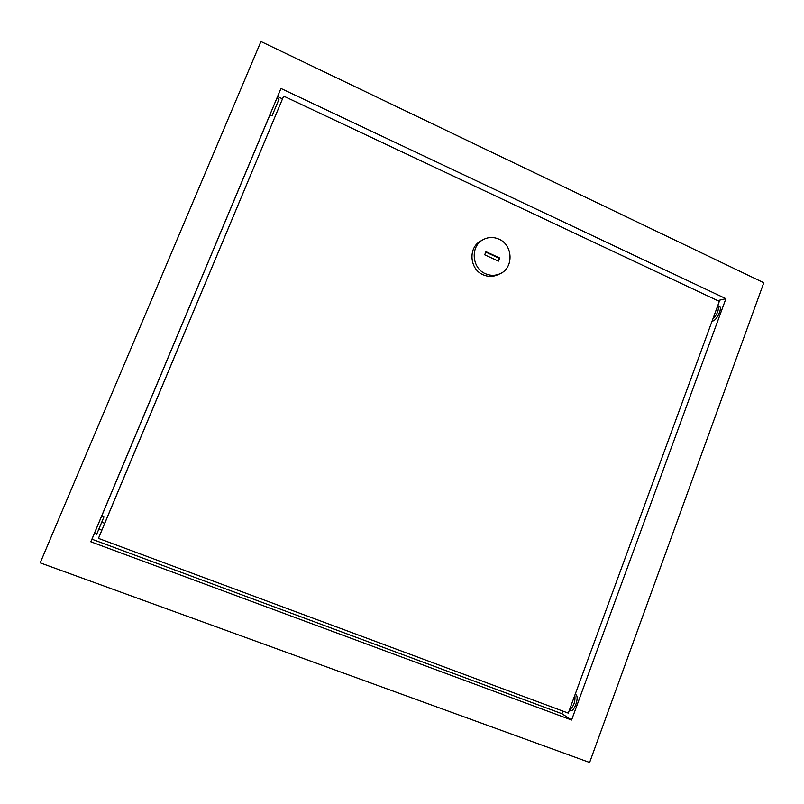 <?xml version="1.0" encoding="UTF-8"?>
<svg xmlns="http://www.w3.org/2000/svg" width="804" height="804" viewBox="0 0 804 804"><rect width="100%" height="100%" fill="white"/><g stroke="black" fill="none" stroke-linecap="round" stroke-linejoin="round"><path stroke-width="1.21" d="M485.435 273.712C471.737 268.194 470.169 246.265 482.993 239.723C488.149 236.969 493.465 236.778 498.952 239.16C513.274 245.039 513.867 268.295 499.827 273.832C495.093 275.852 490.299 275.812 485.435 273.712M499.827 273.832L497.435 274.908C492.731 276.918 487.968 276.877 483.134 274.787C469.526 269.31 467.958 247.531 480.712 241.029L482.993 239.723M104.711 523.283L283.661 96.118L719.319 301.399L568.287 713.108L98.46 538.379L101.806 530.208M283.661 96.118L98.46 538.379M498.098 260.958L499.153 258.255L485.767 252.104M484.701 254.818L498.46 261.129L499.686 257.983L485.938 251.672L484.701 254.818M499.153 258.255L499.686 257.983M96.671 534.298L103.917 516.992L96.671 534.298L94.37 533.444L101.626 516.148M101.746 522.188L104.771 523.303M575.232 694.365L575.724 694.555C579.764 696.395 574.237 712.565 570.187 710.706L570.116 710.676M569.443 709.952C573.714 706.555 575.513 701.661 574.84 695.259M272.023 115.887L269.893 114.892L276.857 98.249L278.998 99.254L272.023 115.887L278.998 99.254M276.837 104.409L274.114 110.912L276.837 104.409M719.168 306.203L719.379 306.314C722.706 307.741 716.907 320.535 712.726 320.997L712.113 321.027M712.776 319.218C717.6 313.992 719.268 309.45 717.781 305.59L719.379 306.314M260.938 41.527L763.8 282.747L589.623 762.473L40.2 562.85L260.938 41.527M717.66 300.616L725.911 298.676L280.948 88.46L277.601 96.58L282.475 98.882M725.911 298.676L571.594 720.022L90.832 541.795L280.948 88.46M571.594 720.022L561.936 713.711L91.978 539.223L90.832 541.795M277.601 96.58L276.898 98.269M269.923 114.902L101.666 516.138M94.4 533.454L91.978 539.223M562.89 711.098L561.936 713.711M98.852 529.092L101.877 530.228M570.187 710.706L569.292 710.374M101.626 516.128L103.917 516.992"/></g></svg>
